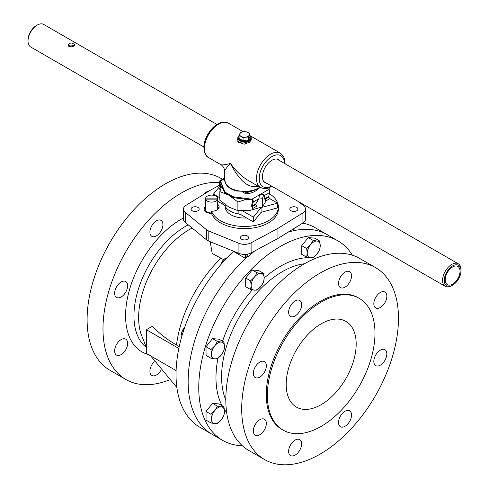 <?xml version="1.0" encoding="UTF-8"?>
<svg xmlns="http://www.w3.org/2000/svg" width="489" height="489" viewBox="0 0 489 489"><rect width="100%" height="100%" fill="white"/><g stroke="black" fill="none" stroke-linecap="round" stroke-linejoin="round"><path stroke-width="0.73" d="M302.722 223.112A115.215 66.522 -60 0 1 315.118 227.697L327.22 234.683A115.215 66.522 -60 0 0 293.62 230.704L293.92 228.559M242.342 445.748A115.215 66.522 -60 0 1 222.617 440.369L199.897 427.258A115.215 66.522 -60 0 1 233.497 251.438L245.6 258.43L245.075 255.276L248.033 256.982A120.545 69.597 -60 0 1 254.506 251.071M217.715 204.378A7.506 4.334 180 0 1 219.139 206.92A7.506 4.334 180 0 1 211.499 211.248L211.499 213.424A7.506 4.334 180 0 1 204.133 209.09A7.506 4.334 180 0 1 205.563 206.547M205.563 206.981A7.506 4.334 0 0 0 204.145 209.31M218.791 208.222A7.506 4.334 0 0 0 217.715 206.981M219.824 185.093L211.077 189.799L186.071 205.282A9.682 5.593 0 0 0 183.473 209.09A9.682 5.593 0 0 0 185.239 212.312L206.462 229.702A9.682 5.593 0 0 0 208.803 231.052L238.925 243.308A9.682 5.593 0 0 0 251.101 242.825L277.923 228.387L302.929 212.904A9.682 5.593 0 0 0 305.527 209.09A9.682 5.593 0 0 0 303.761 205.869L298.693 201.719M269.421 193.699A33.845 19.542 180 0 1 278.345 206.92L278.345 209.09A33.845 19.542 180 0 1 248.278 228.51A33.845 19.542 180 0 1 211.499 213.424M291.01 210.747A4.053 2.341 180 0 1 289.824 209.09A4.053 2.341 180 0 1 292.171 206.969A4.053 2.341 180 0 1 297.935 209.09A4.053 2.341 180 0 1 295.429 211.254A4.053 2.341 180 0 1 291.01 210.747M197.99 207.434A4.053 2.341 180 0 1 199.176 209.09A4.053 2.341 180 0 1 196.676 211.254A4.053 2.341 180 0 1 192.256 210.747A4.053 2.341 180 0 1 191.065 209.09A4.053 2.341 180 0 1 193.571 206.926A4.053 2.341 180 0 1 197.99 207.434M241.633 235.942A4.053 2.341 180 0 1 246.053 235.435A4.053 2.341 180 0 1 248.553 237.599A4.053 2.341 180 0 1 247.367 239.255A4.053 2.341 180 0 1 242.947 239.763A4.053 2.341 180 0 1 240.447 237.599A4.053 2.341 180 0 1 241.633 235.942M278.345 206.92A33.845 19.542 180 0 1 248.278 226.334A33.845 19.542 180 0 1 211.499 211.248M210.227 241.713L212.189 253.449L223.644 259.665M247.55 254.121L248.033 256.982M183.473 209.09L183.473 219.17A9.682 5.593 0 0 0 185.239 222.391L206.462 239.781A9.682 5.593 0 0 0 208.803 241.132L238.925 253.388A9.682 5.593 0 0 0 251.101 252.905L277.923 238.467L302.929 222.984A9.682 5.593 0 0 0 305.527 219.17L305.527 209.09M203.375 194.567A9.199 5.312 -60 0 1 208.864 191.168M160.685 370.705A9.199 5.312 -60 0 1 151.822 375.46A9.199 5.312 -60 0 1 151.822 364.843A9.199 5.312 -60 0 1 154.224 361.701M121.131 339.611A9.199 5.312 -60 0 1 125.728 339.152A9.199 5.312 -60 0 1 125.728 349.776A9.199 5.312 -60 0 1 116.535 355.087A9.199 5.312 -60 0 1 115.123 347.716A9.199 5.312 -60 0 1 121.131 339.611M125.728 281.523A9.199 5.312 -60 0 1 125.728 292.147A9.199 5.312 -60 0 1 116.535 297.453A9.199 5.312 -60 0 1 116.535 286.835A9.199 5.312 -60 0 1 125.728 281.523L125.728 281.523M162.929 224.604A9.199 5.312 -60 0 1 158.913 233.864A9.199 5.312 -60 0 1 151.822 236.328A9.199 5.312 -60 0 1 151.822 225.704A9.199 5.312 -60 0 1 161.022 220.398A9.199 5.312 -60 0 1 162.929 224.604M179.231 346.585L176.492 345.002C166.902 339.452 158.913 333.18 152.507 326.181L146.382 329.72L146.382 353.437L176.107 370.601M146.382 329.72L178.833 348.455M296.071 227.226A120.545 69.597 -60 0 1 297.355 226.878L297.422 226.389M247.507 256.676A115.215 66.522 -60 0 0 212.006 434.244A115.215 66.522 -60 0 1 245.6 258.43M146.29 347.41A73.105 42.207 -60 0 1 139.273 286.365A73.105 42.207 -60 0 1 188.253 224.861M168.925 380.075A110.862 64.004 -60 0 1 125.948 379.531A110.862 64.004 -60 0 1 118.735 265.264A110.862 64.004 -60 0 1 219.28 182.403M125.948 379.531L110.068 370.356A110.862 64.004 -60 0 1 110.062 242.348A110.862 64.004 -60 0 1 220.924 178.344L222.526 179.267M277.923 228.387L277.923 238.467M349.641 282.281A9.199 5.312 -60 0 1 340.442 287.593A9.199 5.312 -60 0 1 340.442 276.976A9.199 5.312 -60 0 1 349.641 271.664A9.199 5.312 -60 0 1 349.641 282.281M380.332 307.514A9.199 5.312 -60 0 1 375.735 307.972A9.199 5.312 -60 0 1 375.735 297.349A9.199 5.312 -60 0 1 384.929 292.037A9.199 5.312 -60 0 1 386.341 299.409A9.199 5.312 -60 0 1 380.332 307.514M375.735 365.601A9.199 5.312 -60 0 1 375.735 354.983A9.199 5.312 -60 0 1 384.929 349.672A9.199 5.312 -60 0 1 384.935 360.289A9.199 5.312 -60 0 1 375.735 365.601L375.735 365.601M338.535 422.52A9.199 5.312 -60 0 1 342.551 413.26A9.199 5.312 -60 0 1 349.641 410.797A9.199 5.312 -60 0 1 349.641 421.42A9.199 5.312 -60 0 1 340.442 426.732A9.199 5.312 -60 0 1 338.535 422.52M290.533 444.923A9.199 5.312 -60 0 1 299.733 439.611A9.199 5.312 -60 0 1 299.733 450.235A9.199 5.312 -60 0 1 290.533 455.546A9.199 5.312 -60 0 1 290.533 444.923M259.842 419.69A9.199 5.312 -60 0 1 264.439 419.238A9.199 5.312 -60 0 1 264.439 429.855A9.199 5.312 -60 0 1 255.24 435.167A9.199 5.312 -60 0 1 253.828 427.796A9.199 5.312 -60 0 1 259.842 419.69M264.439 361.603A9.199 5.312 -60 0 1 264.439 372.227A9.199 5.312 -60 0 1 255.24 377.539A9.199 5.312 -60 0 1 255.24 366.915A9.199 5.312 -60 0 1 264.439 361.603L264.439 361.603M301.634 304.69A9.199 5.312 -60 0 1 297.618 313.944A9.199 5.312 -60 0 1 290.533 316.407A9.199 5.312 -60 0 1 290.533 305.79A9.199 5.312 -60 0 1 299.733 300.478A9.199 5.312 -60 0 1 301.634 304.69M356.181 344.03A49.499 28.576 -60 0 1 334.574 393.841A49.499 28.576 -60 0 1 296.432 407.105A49.499 28.576 -60 0 1 296.432 349.947A49.499 28.576 -60 0 1 345.931 321.371A49.499 28.576 -60 0 1 356.181 344.03M288.082 232.177A115.215 66.522 -60 0 1 327.22 234.683L337.832 240.808A115.215 66.522 -60 0 1 352.349 255.203M222.617 440.369A115.215 66.522 -60 0 1 222.617 307.33A115.215 66.522 -60 0 1 337.832 240.808M321.181 426.371A76.101 43.937 -60 0 1 283.131 430.143A76.101 43.937 -60 0 1 283.131 342.269A76.101 43.937 -60 0 1 359.232 298.333A76.101 43.937 -60 0 1 370.894 359.311A76.101 43.937 -60 0 1 321.181 426.371M283.131 430.143L282.037 429.507A76.101 43.937 -60 0 1 282.037 341.634A76.101 43.937 -60 0 1 358.137 297.697L359.232 298.333M320.087 454.122A110.862 64.004 -60 0 1 264.659 459.611A110.862 64.004 -60 0 1 264.653 331.603A110.862 64.004 -60 0 1 375.515 267.599A110.862 64.004 -60 0 1 392.508 356.432A110.862 64.004 -60 0 1 320.087 454.122M264.659 459.611L248.773 450.442A110.862 64.004 -60 0 1 248.773 322.434A110.862 64.004 -60 0 1 359.635 258.424L375.515 267.599M245.594 192.159L245.79 192.44A14.523 8.386 -0 0 0 251.798 191.34M225.258 206.566L225.258 206.92A19.242 11.106 -0 0 0 246.609 217.96M260.399 213.173A19.242 11.106 -0 0 0 261.37 212.257M269.433 198.448L277.581 203.149L261.077 207.593L253.375 217.122L242.593 210.893M217.715 201.272L222.837 204.231A9.682 5.593 180 0 1 225.184 206.437A20.33 11.736 -0 0 0 238.143 213.919A9.682 5.593 180 0 1 241.963 215.276L253.375 221.865L261.077 212.336L277.581 207.892L277.581 203.149M261.077 212.336L261.077 207.593M253.375 221.865L253.375 217.122M219.83 197.752L213.51 194.102L220.013 186.052M213.51 195.282L213.51 194.102M227.501 194.335A22.121 12.769 -0 0 0 228.858 195.197L219.83 191.596L219.83 200.227L228.858 207.055L237.892 210.655L250.227 210.362L262.562 206.835L266.114 200.783M263.712 194.83L262.562 198.204L259.133 197.99M259.726 195.429A22.121 12.769 -0 0 0 260.545 194.958M222.391 186.572A22.121 12.769 -0 0 0 224.225 191.272M219.83 191.596L221.988 185.539M246.377 199.267L237.892 202.024L228.858 195.197A22.121 12.769 -0 0 0 230.35 195.979M235.655 197.874A22.121 12.769 -0 0 0 243.797 198.931M262.562 206.835L262.562 198.204M237.892 210.655L237.892 202.024M269.17 190.38L269.17 187.831M257.654 189.157A14.707 8.49 180 0 1 245.881 193.815L242.984 192.146M220.991 188.192A1.95 1.125 -120 0 0 220.955 187.568L219.928 182.458A0.966 0.556 60 0 1 220.105 181.798A0.966 0.556 60 0 1 220.539 181.822L220.484 180.991L220.539 181.822M220.484 180.991A1.95 1.125 -120 0 0 219.616 180.948A1.95 1.125 -120 0 0 219.255 182.275L220.282 187.385A0.966 0.556 60 0 1 220.178 187.984L219.408 188.791L219.977 189.585L220.747 188.772A1.95 1.125 -120 0 0 220.808 188.699M267.899 188.259L268.516 189.744A1.95 1.125 60 0 1 269.745 192.452L268.718 196.376A0.966 0.556 -120 0 0 268.822 197.091L269.592 198.791L266.169 200.765L265.399 199.072A0.966 0.556 60 0 1 265.276 198.595L264.36 195.979A4.652 1.919 131.4 0 0 264.176 195.667L263.058 194.316L260.943 193.992A4.652 2.69 -0 0 0 259.451 194.854L258.883 198.723A4.652 1.919 131.4 0 0 258.443 199.396L255.692 204.133A0.966 0.556 -120 0 0 255.814 204.604L256.584 206.303L253.161 208.277L252.391 206.578A0.966 0.556 60 0 1 252.287 205.863L253.314 201.939A1.95 1.125 -120 0 0 252.086 199.231L233.033 196.725L224.818 191.981L220.557 181.064L224.653 178.699M259.237 195.887L259.28 195.3M252.086 199.231L252.031 200.001A0.966 0.556 60 0 1 252.642 201.346L251.615 205.27A1.95 1.125 -120 0 0 251.823 206.719L252.593 208.412L253.161 208.277M259.451 194.854L251.945 199.188L252.031 200.001M269.745 192.452L264.176 195.667L263.595 195.154M268.443 189.665L260.943 193.992L260.943 194.799L263.504 195.074M233.033 196.725L233.033 197.532L251.945 199.989M259.451 195.655A4.652 2.69 180 0 1 260.943 194.799M220.631 189.206L219.977 189.585M265.276 198.595L264.58 198.253A1.95 1.125 -120 0 0 264.83 199.206L265.6 200.906L266.169 200.765M268.718 196.376L265.185 198.418L264.512 197.825M220.557 181.865L224.818 192.788L233.033 197.532M224.818 191.981L224.818 192.788M217.648 200.093A6.076 3.509 180 0 1 217.715 200.594A6.076 3.509 180 0 1 217.648 201.095L217.648 199.121L205.624 199.121L205.624 201.095A6.076 3.509 180 0 1 205.563 200.594L205.563 209.488A6.076 3.509 0 0 0 211.499 212.996M217.648 198.112L217.648 199.121A6.076 3.509 180 0 1 211.639 202.122A6.076 3.509 180 0 1 205.624 199.121L205.624 198.112L217.648 198.112A6.076 3.509 180 0 0 211.639 195.111A6.076 3.509 180 0 0 205.624 198.112M205.563 200.594A6.076 3.509 180 0 1 205.624 200.093M251.279 138.002L251.279 138.998C251.682 141.999 237.306 146.113 237.721 138.998L237.721 138.002A6.779 3.912 -0 0 0 244.5 141.914A6.779 3.912 -0 0 0 251.279 138.002L250.851 136.541L249.897 135.496M237.99 136.841L237.843 142.134L244.219 144.182L250.863 141.767L251.279 138.454M285.105 163.803L284.574 158.894L283.394 156.156L280.441 153.222A19.847 11.461 120 0 0 265.142 158.54A19.847 11.461 120 0 0 256.481 178.516A19.847 11.461 120 0 0 260.594 187.605L248.375 180.551C241.847 176.682 235.881 170.997 230.466 163.497C225.178 164.817 221.945 165.19 220.777 164.616L208.558 157.562A19.847 11.461 -60 0 1 204.451 148.479A19.847 11.461 -60 0 1 213.112 128.503A19.847 11.461 -60 0 1 228.406 123.185L243.235 131.749L240.545 132.513L239.103 135.63L241.077 136.419L243.051 137.916L245.753 137.146L248.455 137.079L249.897 133.962L249.897 136.773L248.455 139.891L243.051 140.722L239.103 138.442L239.103 135.63M220.777 164.616C223.125 166.04 224.414 168.277 224.653 171.327C224.738 170.025 226.676 167.415 230.466 163.497C239.616 181.26 248.858 188.833 258.186 186.217M266.872 183.344A13.362 7.714 -60 0 1 265.203 182.776A13.362 7.714 -60 0 1 262.44 176.657A13.362 7.714 -60 0 1 268.272 163.216A13.362 7.714 -60 0 1 278.565 159.634A13.362 7.714 -60 0 1 279.891 160.789M460.98 270.735A11.809 6.822 -60 0 1 452.625 285.197A11.809 6.822 -60 0 1 444.275 280.374A11.809 6.822 -60 0 1 452.625 265.912A11.809 6.822 -60 0 1 460.98 270.735L460.98 269.745A13.02 7.518 120 0 0 458.279 263.785A13.02 7.518 120 0 0 445.259 271.303A13.02 7.518 120 0 0 445.259 286.34A13.02 7.518 120 0 0 451.769 285.692L452.625 285.197M203.895 146.987L30.721 47.005A13.02 7.518 -60 0 1 28.02 41.045A13.02 7.518 -60 0 1 37.231 25.098A13.02 7.518 -60 0 1 43.741 24.45L216.914 124.432M68.894 46.51L67.904 44.939C70.159 42.421 72.421 42.421 74.676 44.939C73.796 46.657 71.871 47.176 68.894 46.51M460.051 271.267A10.507 6.064 -60 0 1 455.467 281.835A10.507 6.064 -60 0 1 447.374 284.653A10.507 6.064 -60 0 1 447.374 272.52A10.507 6.064 -60 0 1 457.881 266.456A10.507 6.064 -60 0 1 460.051 271.267M37.231 25.098L36.375 25.587A11.809 6.822 120 0 0 28.02 40.055L28.02 41.045M73.894 46.015C71.797 44.756 69.921 44.743 68.271 45.972M221.523 263.852A5.807 3.356 -60 0 1 225.405 258.418L224.806 258.767A4.963 2.867 120 0 0 221.358 264.036M225.405 258.418A5.807 3.356 -60 0 1 226.988 257.868M258.693 270.533L263.589 273.363L260.918 273.406L257.086 272.783L252.19 269.952L258.693 270.533M257.086 272.783L254.414 277.159L250.582 280.869L251.163 285.545L250.582 289.543L254.414 290.166L257.086 290.124L260.918 286.413L263.589 282.031L264.17 278.033L263.589 273.363M250.582 289.543L245.686 286.719L245.686 278.045L252.19 269.952M250.582 280.869L245.686 278.045M254.414 277.159A9.199 5.312 -60 0 1 260.918 273.406A9.199 5.312 -60 0 1 264.17 278.033A9.199 5.312 -60 0 1 260.918 286.413A9.199 5.312 -60 0 1 254.414 290.166A9.199 5.312 -60 0 1 251.163 285.545A9.199 5.312 -60 0 1 254.414 277.159M314.763 238.167L319.659 240.991L316.988 241.034L313.156 240.411L308.259 237.587L314.763 238.167M313.156 240.411L310.484 244.793L306.652 248.504L307.233 253.174L306.652 257.171L310.484 257.801L313.156 257.752L316.988 254.042L319.659 249.665L320.24 245.661L319.659 240.991M306.652 257.171L301.756 254.347L301.756 245.674L308.259 237.587M306.652 248.504L301.756 245.674M310.484 244.793A9.199 5.312 -60 0 1 316.988 241.034A9.199 5.312 -60 0 1 320.24 245.661A9.199 5.312 -60 0 1 316.988 254.042A9.199 5.312 -60 0 1 310.484 257.801A9.199 5.312 -60 0 1 307.233 253.174A9.199 5.312 -60 0 1 310.484 244.793M219.048 403.945L223.944 406.769L221.272 406.817L217.44 406.188L212.544 403.364L219.048 403.945M217.44 406.188L214.769 410.571L210.936 414.281L211.517 418.951L210.936 422.954L214.769 423.578L217.44 423.535L221.272 419.825L223.944 415.442L224.524 411.438L223.944 406.769M210.936 422.954L206.04 420.124L206.04 411.451L212.544 403.364M210.936 414.281L206.04 411.451M214.769 410.571A9.199 5.312 -60 0 1 221.272 406.817A9.199 5.312 -60 0 1 224.524 411.438A9.199 5.312 -60 0 1 221.272 419.825A9.199 5.312 -60 0 1 214.769 423.578A9.199 5.312 -60 0 1 211.517 418.951A9.199 5.312 -60 0 1 214.769 410.571M184.494 327.887A4.963 2.867 120 0 0 181.651 333.51L181.651 334.201A5.807 3.356 -60 0 1 184.414 328.119M181.969 335.845A5.807 3.356 -60 0 1 181.651 334.201M219.048 339.201L223.944 342.031L221.272 342.074L217.44 341.45L212.544 338.62L219.048 339.201M217.44 341.45L214.769 345.827L210.936 349.537L211.517 354.213L210.936 358.211L214.769 358.834L217.44 358.792L221.272 355.081L223.944 350.699L224.524 346.701L223.944 342.031M210.936 358.211L206.04 355.387L206.04 346.713L212.544 338.62M210.936 349.537L206.04 346.713M214.769 345.827A9.199 5.312 -60 0 1 221.272 342.074A9.199 5.312 -60 0 1 224.524 346.701A9.199 5.312 -60 0 1 221.272 355.081A9.199 5.312 -60 0 1 214.769 358.834A9.199 5.312 -60 0 1 211.517 354.213A9.199 5.312 -60 0 1 214.769 345.827M245.949 131.682L243.247 131.743A4.841 2.793 180 0 1 247.923 132.47L245.949 131.682M248.455 137.079L248.455 139.891M243.051 137.916L243.051 140.722M249.897 133.962L247.923 132.47A4.841 2.793 180 0 1 249.176 135.166A4.841 2.793 180 0 1 245.753 137.146A4.841 2.793 180 0 1 241.077 136.419A4.841 2.793 180 0 1 239.824 133.723A4.841 2.793 180 0 1 243.247 131.743M176.492 345.002A94.401 54.505 -60 0 1 221.016 258.155M140.893 333.59A71.92 41.522 -60 0 1 173.687 241.499A71.92 41.522 -60 0 1 192.122 228.033M148.179 354.476A78.912 45.563 -60 0 1 128.723 292.593A78.912 45.563 -60 0 1 183.473 217.929M185.239 212.312L185.239 222.391M206.462 229.702L206.462 239.781M208.803 231.052L208.803 241.132M238.925 243.308L238.925 253.388M251.101 242.825L251.101 252.905M302.929 212.904L302.929 222.984M225.814 400.063A85.826 49.554 -60 0 1 239.365 317A85.826 49.554 -60 0 1 304.525 263.73M226.664 412.478A90.856 52.457 -60 0 1 224.42 409.562M222.061 405.681A90.856 52.457 -60 0 1 217.929 358.4M222.544 341.218A90.856 52.457 -60 0 1 252.318 289.879M264.17 278.027A90.856 52.457 -60 0 1 309.237 257.648M312.599 257.819A90.856 52.457 -60 0 1 315.698 258.259M241.963 215.276L241.963 210.887M238.143 213.919L238.143 210.673M225.184 206.437L225.184 204.653M222.837 204.231L222.837 202.831M220.631 182.049L219.928 182.458M221.285 187.379L220.955 187.568M258.883 198.723L253.314 201.939M255.82 203.821L252.287 205.863M255.814 204.604L252.391 206.578M268.822 197.091L265.399 199.072M264.36 195.979L263.687 195.386M249.897 135.74A6.296 3.631 180 0 1 248.571 140.38A6.296 3.631 180 0 1 240.429 140.38A6.296 3.631 180 0 1 239.103 135.74M259.842 187.171A19.847 11.461 180 0 1 237.813 190.692A19.847 11.461 180 0 1 224.653 179.903L225.71 183.925L227.495 186.315L230.502 188.675L235.845 190.979L250.496 191.621L258.412 188.73L260.282 187.428M271.523 186.034A17.91 10.342 -60 0 1 259.219 178.516A17.91 10.342 -60 0 1 271.707 156.688A17.91 10.342 -60 0 1 284.543 163.479M176.884 387.539L150.704 355.937M146.382 347.606L140.899 333.608M224.653 178.039L219.616 180.948M217.715 200.594L217.715 209.457M239.164 135.447L238.137 136.565L237.721 138.002M280.441 153.222L250.234 135.783M224.653 171.327L224.653 179.903M208.558 157.562C206.01 156.651 204.451 153.363 203.882 147.684C203.607 143.815 205.704 134.964 213.198 127.354C216.847 123.876 220.576 122.122 224.39 122.091L228.406 123.185M260.594 187.605L264.598 188.699L267.538 188.357L272.086 186.358M263.877 181.621L445.259 286.34M276.902 159.066L458.279 263.785"/></g></svg>
